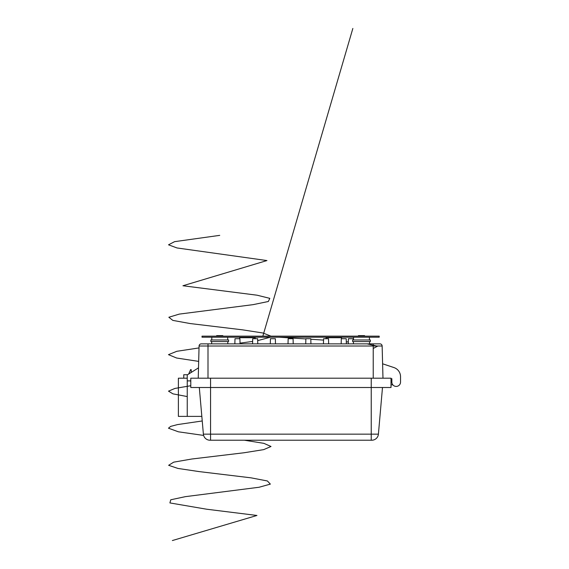 <?xml version="1.0" encoding="UTF-8"?>
<svg xmlns="http://www.w3.org/2000/svg" width="569" height="569" viewBox="0 0 569 569"><rect width="100%" height="100%" fill="white"/><g stroke="black" fill="none" stroke-linecap="round" stroke-linejoin="round"><path stroke-width="0.85" d="M391.856 378.67L391.856 382.084A4.339 4.339 0 0 0 396.195 386.422A4.339 4.339 0 0 0 400.533 382.084L400.533 376.692A9.609 9.609 0 0 0 393.961 367.574L382.603 363.79M369.402 337.211L369.473 339.978M369.516 341.578L369.58 343.854M353.562 337.211L353.491 339.978M353.449 341.578L353.392 343.854M211.817 337.211L211.746 339.978M211.704 341.578L211.647 343.854M227.657 337.211L227.728 339.978M227.771 341.578L227.828 343.854M348.256 343.854L348.384 338.719L353.321 338.719L353.349 339.978M353.392 341.578L353.42 342.687M288.014 343.854L288.149 338.719L293.078 338.719L293.213 343.854M323.448 343.854L323.583 338.719L328.512 338.719L328.647 343.854M341.165 343.854L341.3 338.719L346.229 338.719L346.365 343.854M305.731 343.854L305.866 338.719L310.795 338.719L310.93 343.854M270.289 343.854L270.424 338.719L275.36 338.719L275.488 343.854M234.855 343.854L234.99 338.719L239.919 338.719L240.054 343.854M252.572 343.854L252.707 338.719L257.636 338.719L257.771 343.854M207.998 378.2L207.998 343.854L201.298 343.854L379.921 343.854L373.221 343.854L373.221 346.016L199.079 346.016A2.212 2.212 0 0 1 201.298 343.854M198.24 378.2L199.079 346.016M400.533 382.084L400.533 376.692M382.98 378.2L382.14 346.016L373.221 346.016L373.221 378.2M379.921 343.854A2.212 2.212 0 0 1 382.14 346.016A2.212 2.212 0 0 0 379.921 343.854A2.212 2.212 0 0 1 382.14 346.016M198.51 367.83L187.237 374.95L187.237 380.889L190.786 380.889M183.766 378.2L183.766 374.736L187.571 374.736M341.571 338.719L341.571 337.709L326.051 337.709L326.051 338.719M255.168 338.719L255.168 337.709L239.649 337.709L239.649 338.719M382.489 387.503L378.406 434.154A6.643 6.643 0 0 1 371.792 440.221A6.643 6.643 0 0 0 378.406 434.154A6.643 6.643 0 0 1 371.792 440.221L210.004 440.221A6.643 6.643 0 0 1 203.389 434.154L199.306 387.503L201.831 416.387L178.382 416.387L178.382 378.2L187.237 378.2M371.237 440.221L371.237 434.154L210.566 434.154L210.566 440.221L210.004 440.221A6.643 6.643 0 0 1 203.389 434.154L210.566 434.154L210.566 378.2L190.786 378.2L190.786 387.503L391.01 387.503L391.01 378.67M210.566 378.2L391.01 378.2M178.382 387.503L178.382 378.2M190.786 381.436L190.331 380.889M190.615 369.58L188.652 374.061L190.615 369.58L191.227 369.708L191.227 372.432L191.227 369.708M391.01 384.85L392.845 384.85M262.793 343.854L257.771 343.804M202.016 337.211L202.016 336.151L379.203 336.151L379.203 337.211L202.016 337.211M364.58 336.151L364.573 335.632L358.399 335.632L358.392 336.151M219.442 335.639L222.828 335.639L216.647 335.632L219.442 335.639L216.647 335.632L216.647 336.151M370.341 339.978L352.624 339.978L352.624 341.578L370.341 341.578L370.341 339.978M228.596 339.978L210.879 339.978L210.879 341.578L228.596 341.578L228.596 339.978M219.734 235.36L174.569 241.661L168.524 244.812L177.002 247.956L266.953 260.559L182.941 285.752L257.103 295.204L269.82 298.355L268.34 301.499L253.077 304.65L179.292 314.102L168.851 317.253L172.841 320.397L190.131 323.548L242.614 329.849L262.921 333L270.986 336.151M270.417 337.211L257.686 340.632M252.636 341.436L240.033 343.128M234.855 343.754L234.001 343.854M199.029 347.929L176.838 351.293L168.467 354.658L176.625 358.022L198.681 361.386M190.786 385.725L174.918 388.435L168.516 391.145L172.933 393.855L187.244 396.565M202.237 420.968L177.542 424.581L170.679 426.387L168.467 428.194L178.396 431.807L203.624 435.42M244.364 440.221L263.888 443.351L271.008 446.487L263.71 449.624L244.058 452.76L191.689 459.027L173.687 462.163L168.637 465.3L177.948 468.436L199.001 471.573L251.036 477.839L267.402 480.976L270.36 484.112L259.094 487.249L185.373 496.652L170.75 499.788L169.903 502.925L206.526 509.198L256.96 515.464L172.364 540.55M373.221 348.477L377.496 346.201L367.382 343.925M348.306 341.962L346.315 341.791M323.548 340.098L310.809 339.245M305.859 338.925L279.094 337.211M262.85 336.151L352.851 28.45M371.237 378.2L371.237 434.154L378.406 434.154M187.244 416.387L187.244 380.889M222.828 336.151L222.828 335.639"/></g></svg>
